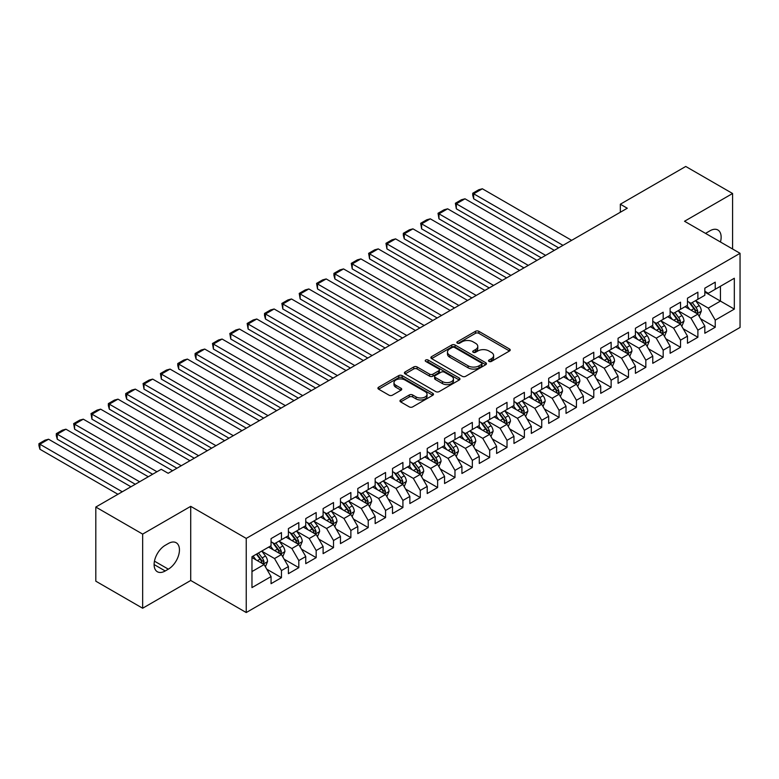 <?xml version="1.0" encoding="UTF-8"?>
<svg xmlns="http://www.w3.org/2000/svg" width="779" height="779" viewBox="0 0 779 779"><rect width="100%" height="100%" fill="white"/><g stroke="black" fill="none" stroke-linecap="round" stroke-linejoin="round"><path stroke-width="1.17" d="M489.027 361.427A1.685 0.974 0 0 0 491.413 361.427L509.515 350.978A2.405 1.392 0 0 0 510.216 349.995A2.405 1.392 0 0 0 509.515 349.011L478.851 331.318A2.405 1.392 0 0 0 475.453 331.318L457.351 341.767A1.685 0.974 0 0 0 456.854 342.448A1.685 0.974 0 0 0 457.351 343.14A1.685 0.974 0 0 0 459.737 343.14L462.083 341.786A7.712 4.45 0 0 1 472.98 341.786L475.531 343.266A7.712 4.45 0 0 1 477.79 346.412A7.712 4.45 0 0 1 475.531 349.557L473.194 350.91A1.685 0.974 0 0 0 472.697 351.592A1.685 0.974 0 0 0 473.194 352.283A1.685 0.974 0 0 0 475.579 352.283L477.916 350.93A7.712 4.45 0 0 1 488.813 350.93L491.374 352.41A7.712 4.45 0 0 1 493.633 355.555A7.712 4.45 0 0 1 491.374 358.7L489.027 360.054A1.685 0.974 0 0 0 488.54 360.745A1.685 0.974 0 0 0 489.027 361.427L489.027 360.054M400.679 399.948A2.405 1.392 0 0 0 399.978 400.932A2.405 1.392 0 0 0 400.679 401.915L409.287 406.881A2.405 1.392 0 0 0 412.685 406.881L432.783 395.274A2.405 1.392 0 0 0 433.494 394.301A2.405 1.392 0 0 0 432.783 393.317L402.13 375.614A2.405 1.392 0 0 0 398.721 375.614L378.623 387.212A2.405 1.392 0 0 0 377.922 388.195A2.405 1.392 0 0 0 378.623 389.179L389.013 395.177A2.405 1.392 0 0 0 392.421 395.177L401.019 390.211A2.405 1.392 0 0 0 401.73 389.227A2.405 1.392 0 0 0 401.019 388.244L395.868 385.274A6.446 3.72 0 0 1 393.979 382.645A6.446 3.72 0 0 1 397.962 379.207A6.446 3.72 0 0 1 404.983 380.016L425.168 391.662A6.446 3.72 0 0 1 427.048 394.301A6.446 3.72 0 0 1 423.075 397.728A6.446 3.72 0 0 1 416.054 396.93L412.685 394.982A2.405 1.392 0 0 0 409.287 394.982L400.679 399.948L400.679 401.915L409.287 396.988L409.287 394.982M142.654 534.102L142.654 608.233L190.719 580.482L190.719 506.35L142.654 534.102L95.807 507.051L161.224 469.289L168.167 473.291L627.27 208.236L620.327 204.225L620.327 212.239M190.719 506.35L246.242 538.406L740.05 253.311L740.05 327.443L246.242 612.537L246.242 538.406M732.591 249.007L732.591 193.504L684.527 221.255L740.05 253.311M732.591 193.504L685.744 166.463L620.327 204.225M462.249 376.306A2.405 1.392 0 0 0 465.657 376.306L485.755 364.699A2.405 1.392 0 0 0 486.456 363.715A2.405 1.392 0 0 0 485.755 362.732L455.092 345.029A2.405 1.392 0 0 0 451.693 345.029L431.595 356.636A2.405 1.392 0 0 0 430.884 357.619A2.405 1.392 0 0 0 431.595 358.603L462.249 376.306M426.395 361.797A1.685 0.974 0 0 1 428.099 362.031L428.099 360.025L459.269 378.019A2.405 1.392 0 0 1 459.97 379.003A2.405 1.392 0 0 1 459.269 379.986L439.171 391.594A2.405 1.392 0 0 1 435.763 391.594L405.109 373.891L405.109 371.924A2.405 1.392 0 0 0 404.408 372.907A2.405 1.392 0 0 0 405.109 373.891M405.109 371.924L413.707 366.958A2.405 1.392 0 0 1 417.116 366.958L429.55 374.134A2.405 1.392 0 0 0 432.958 374.134L438.665 370.843A2.405 1.392 0 0 0 439.366 369.859A2.405 1.392 0 0 0 438.665 368.876L425.714 361.407A1.685 0.974 0 0 1 425.227 360.716A1.685 0.974 0 0 1 426.269 359.82A1.685 0.974 0 0 1 428.099 360.025M704.829 292.076L720.439 301.093L720.439 286.273L734.324 278.259L715.239 289.272L715.239 282.164L704.829 288.172L704.829 295.29L697.887 299.292L697.887 292.183L687.477 298.191L687.477 305.3L680.534 309.312L680.534 302.194L670.125 308.211L670.125 315.32L663.182 319.332L663.182 312.213L652.773 318.221L652.773 325.34L645.83 329.342L645.83 322.233L635.421 328.241L635.421 335.359L628.487 339.362L628.487 332.253L618.068 338.261L618.068 345.37L611.135 349.382L611.135 342.263L600.726 348.281L600.726 355.39L593.783 359.401L593.783 352.283L583.374 358.291L583.374 365.409L576.431 369.412L576.431 362.303L566.021 368.311L566.021 375.429L559.079 379.431L559.079 372.323L548.669 378.331L548.669 385.439L541.726 389.451L541.726 382.333L531.317 388.351L531.317 395.459L524.374 399.471L524.374 392.353L513.965 398.361L513.965 405.479L507.022 409.481L507.022 402.373L496.613 408.381L496.613 415.499L489.679 419.501L489.679 412.393L479.27 418.401L479.27 425.509L472.327 429.521L472.327 422.403L461.918 428.421L461.918 435.529L454.975 439.541L454.975 432.423L444.566 438.431L444.566 445.549L437.623 449.551L437.623 442.443L427.213 448.451L427.213 455.569L420.271 459.571L420.271 452.463L409.861 458.471L409.861 465.579L402.918 469.591L402.918 462.473L392.509 468.491L392.509 475.599L385.566 479.611L385.566 472.493L375.157 478.501L375.157 485.619L368.224 489.621L368.224 482.513L357.804 488.521L357.804 495.639L350.871 499.641L350.871 492.532L340.462 498.541L340.462 505.649L333.519 509.661L333.519 502.543L323.11 508.56L323.11 515.669L316.167 519.681L316.167 512.563L305.757 518.571L305.757 525.689L298.815 529.691L298.815 522.582L288.405 528.59L288.405 535.709L281.462 539.711L281.462 532.602L271.053 538.61L271.053 545.719L251.968 556.742L251.968 587.6L271.053 576.577L264.11 564.551L251.968 557.54M734.324 278.259L734.324 309.107L715.239 320.13L708.296 308.104L695.715 300.85M700.574 318.777L715.239 327.238L715.239 320.13M715.239 327.238L704.829 333.256L704.829 326.138L697.887 330.15L690.944 318.124L678.363 310.86M683.222 328.796L697.887 337.258L697.887 330.15M697.887 337.258L687.477 343.266L687.477 336.158L680.534 340.16L673.592 328.144L661.02 320.88M665.879 338.816L680.534 347.278L680.534 340.16M680.534 347.278L670.125 353.286L670.125 346.178L663.182 350.18L656.249 338.164L643.668 330.9M648.527 348.826L663.182 357.298L663.182 350.18M663.182 357.298L652.773 363.306L652.773 356.188L645.83 360.2L638.897 348.174L626.316 340.92M631.175 358.846L645.83 367.308L645.83 360.2M645.83 367.308L635.421 373.326L635.421 366.208L628.487 370.22L621.545 358.194L608.964 350.93M613.823 368.866L628.487 377.328L628.487 370.22M628.487 377.328L618.068 383.336L618.068 376.228L611.135 380.23L604.192 368.214L591.612 360.95M596.471 378.886L611.135 387.348L611.135 380.23M611.135 387.348L600.726 393.356L600.726 386.248L593.783 390.25L586.84 378.234L574.259 370.97M579.118 388.896L593.783 397.368L593.783 390.25M593.783 397.368L583.374 403.376L583.374 396.258L576.431 400.27L569.488 388.244L556.907 380.989M561.766 398.916L576.431 407.378L576.431 400.27M576.431 407.378L566.021 413.396L566.021 406.278L559.079 410.29L552.136 398.264L539.555 391M544.414 408.936L559.079 417.398L559.079 410.29M559.079 417.398L548.669 423.406L548.669 416.298L541.726 420.3L534.784 408.284L522.212 401.019M527.071 418.956L541.726 427.418L541.726 420.3M541.726 427.418L531.317 433.426L531.317 426.317L524.374 430.32L517.441 418.304L504.86 411.039M509.719 428.966L524.374 437.438L524.374 430.32M524.374 437.438L513.965 443.446L513.965 436.328L507.022 440.339L500.089 428.314L487.508 421.059M492.367 438.986L507.022 447.448L507.022 440.339M507.022 447.448L496.613 453.466L496.613 446.348L489.679 450.359L482.737 438.334L470.156 431.069M475.015 449.006L489.679 457.468L489.679 450.359M489.679 457.468L479.27 463.476L479.27 456.367L472.327 460.37L465.384 448.353L452.803 441.089M457.663 459.026L472.327 467.488L472.327 460.37M472.327 467.488L461.918 473.496L461.918 466.387L454.975 470.389L448.032 458.373L435.451 451.109M440.31 469.036L454.975 477.508L454.975 470.389M454.975 477.508L444.566 483.516L444.566 476.397L437.623 480.409L430.68 468.383L418.099 461.129M422.958 479.056L437.623 487.518L437.623 480.409M437.623 487.518L427.213 493.535L427.213 486.417L420.271 490.429L413.328 478.403L400.757 471.139M405.606 489.076L420.271 497.538L420.271 490.429M420.271 497.538L409.861 503.546L409.861 496.437L402.918 500.439L395.985 488.423L383.404 481.159M388.263 499.096L402.918 507.557L402.918 500.439M402.918 507.557L392.509 513.565L392.509 506.457L385.566 510.459L378.633 498.443L366.052 491.179M370.911 509.106L385.566 517.577L385.566 510.459M385.566 517.577L375.157 523.585L375.157 516.467L368.224 520.479L361.281 508.453L348.7 501.199M353.559 519.126L368.224 527.587L368.224 520.479M368.224 527.587L357.804 533.605L357.804 526.487L350.871 530.499L343.928 518.473L331.348 511.209M336.207 529.145L350.871 537.607L350.871 530.499M350.871 537.607L340.462 543.615L340.462 536.507L333.519 540.509L326.576 528.493L313.995 521.229M318.854 539.165L333.519 547.627L333.519 540.509M333.519 547.627L323.11 553.635L323.11 546.527L316.167 550.529L309.224 538.513L296.643 531.249M301.502 549.176L316.167 557.647L316.167 550.529M316.167 557.647L305.757 563.655L305.757 556.537L298.815 560.549L291.872 548.523L279.291 541.269M284.15 559.195L298.815 567.657L298.815 560.549M298.815 567.657L288.405 573.675L288.405 566.557L281.462 570.569L274.52 558.543L261.948 551.279M266.808 569.215L281.462 577.677L281.462 570.569M281.462 577.677L271.053 583.685L271.053 576.577M271.053 541.717L274.52 543.723L281.462 539.711M251.968 571.572L264.11 564.551M288.405 531.697L291.872 533.703L298.815 529.691M274.52 558.543L281.462 554.541L268.628 547.121M288.405 566.557L281.462 554.541M305.757 521.677L309.224 523.683L316.167 519.681M291.872 548.523L298.815 544.521L285.971 537.111M305.757 556.537L298.815 544.521M323.11 511.667L326.576 513.663L333.519 509.661M309.224 538.513L316.167 534.501L303.323 527.091M323.11 546.527L316.167 534.501M340.462 501.647L343.928 503.653L350.871 499.641M326.576 528.493L333.519 524.481L320.675 517.071M340.462 536.507L333.519 524.481M357.804 491.627L361.281 493.633L368.224 489.621M343.928 518.473L350.871 514.471L338.028 507.051M357.804 526.487L350.871 514.471M375.157 481.607L378.633 483.613L385.566 479.611M361.281 508.453L368.224 504.451L355.38 497.041M375.157 516.467L368.224 504.451M392.509 471.597L395.985 473.593L402.918 469.591M378.633 498.443L385.566 494.431L372.732 487.021M392.509 506.457L385.566 494.431M409.861 461.577L413.328 463.583L420.271 459.571M395.985 488.423L402.918 484.411L390.084 477.001M409.861 496.437L402.918 484.411M427.213 451.557L430.68 453.563L437.623 449.551M413.328 478.403L420.271 474.401L407.436 466.981M427.213 486.417L420.271 474.401M444.566 441.537L448.032 443.543L454.975 439.541M430.68 468.383L437.623 464.381L424.779 456.971M444.566 476.397L437.623 464.381M461.918 431.527L465.384 433.523L472.327 429.521M448.032 458.373L454.975 454.361L442.131 446.951M461.918 466.387L454.975 454.361M479.27 421.507L482.737 423.513L489.679 419.501M465.384 448.353L472.327 444.342L459.483 436.931M479.27 456.367L472.327 444.342M496.613 411.487L500.089 413.493L507.022 409.481M482.737 438.334L489.679 434.331L476.836 426.911M496.613 446.348L489.679 434.331M513.965 401.467L517.441 403.473L524.374 399.471M500.089 428.314L507.022 424.312L494.188 416.901M513.965 436.328L507.022 424.312M531.317 391.457L534.784 393.453L541.726 389.451M517.441 418.304L524.374 414.292L511.54 406.881M531.317 426.317L524.374 414.292M548.669 381.437L552.136 383.443L559.079 379.431M534.784 408.284L541.726 404.272L528.892 396.862M548.669 416.298L541.726 404.272M566.021 371.417L569.488 373.423L576.431 369.412M552.136 398.264L559.079 394.262L546.235 386.842M566.021 406.278L559.079 394.262M583.374 361.398L586.84 363.404L593.783 359.401M569.488 388.244L576.431 384.242L563.587 376.832M583.374 396.258L576.431 384.242M600.726 351.387L604.192 353.384L611.135 349.382M586.84 378.234L593.783 374.222L580.939 366.812M600.726 386.248L593.783 374.222M618.068 341.368L621.545 343.373L628.487 339.362M604.192 368.214L611.135 364.202L598.291 356.792M618.068 376.228L611.135 364.202M635.421 331.348L638.897 333.354L645.83 329.342M621.545 358.194L628.487 354.192L615.644 346.772M635.421 366.208L628.487 354.192M652.773 321.328L656.249 323.334L663.182 319.332M638.897 348.174L645.83 344.172L632.996 336.762M652.773 356.188L645.83 344.172M670.125 311.318L673.592 313.314L680.534 309.312M656.249 338.164L663.182 334.152L650.348 326.742M670.125 346.178L663.182 334.152M687.477 301.298L690.944 303.304L697.887 299.292M673.592 328.144L680.534 324.132L667.7 316.722M687.477 336.158L680.534 324.132M704.829 291.278L708.296 293.284L715.239 289.272M690.944 318.124L697.887 314.122L685.043 306.702M704.829 326.138L697.887 314.122M95.807 507.051L95.807 581.183L142.654 608.233M190.719 580.482L246.242 612.537M708.296 308.104L720.439 301.093L734.324 309.107M720.458 241.996A15.707 9.066 120 0 0 717.887 230A15.707 9.066 120 0 0 710.029 230.769L706.913 232.58A15.707 9.066 120 0 0 705.599 233.418M165.216 545.319A15.707 9.066 120 0 0 154.953 559.156A15.707 9.066 120 0 0 157.358 571.747A15.707 9.066 120 0 0 165.216 570.968L168.332 569.167A15.707 9.066 120 0 0 178.595 555.33A15.707 9.066 120 0 0 176.19 542.739A15.707 9.066 120 0 0 168.332 543.518L165.216 545.319M489.709 361.67L491.374 360.706A7.712 4.45 0 0 0 493.633 357.561L493.633 355.555M477.79 346.412L477.79 348.417A7.712 4.45 0 0 1 475.531 351.563L473.866 352.527M509.476 350.998L478.851 333.324A2.405 1.392 0 0 0 475.453 333.324L458.023 343.383M485.716 364.718L455.092 347.035A2.405 1.392 0 0 0 451.693 347.035L431.624 358.622M481.49 364.406A1.685 0.974 0 0 0 481.987 363.715A1.685 0.974 0 0 0 481.49 363.024L454.585 347.492A1.685 0.974 0 0 0 452.2 347.492L449.726 348.914A7.712 4.45 0 0 0 447.477 352.059A7.712 4.45 0 0 0 449.726 355.214L468.121 365.828A7.712 4.45 0 0 0 479.027 365.828L481.49 364.406L481.49 366.403A1.685 0.974 0 0 0 481.987 365.721L481.987 363.715M447.477 352.059L447.477 354.065A7.712 4.45 0 0 0 449.726 357.21L449.726 355.214M481.49 366.403L479.027 367.834A7.712 4.45 0 0 1 468.121 367.834L449.726 357.21M405.138 373.91L413.707 368.964L413.707 366.958M439.366 369.859L439.366 371.865A2.405 1.392 0 0 1 438.665 372.849L432.958 376.14A2.405 1.392 0 0 1 429.55 376.14L417.116 368.964A2.405 1.392 0 0 0 413.707 368.964M428.099 362.031L459.24 380.006M442.453 381.583A6.446 3.72 0 0 0 449.473 382.392A6.446 3.72 0 0 0 453.446 378.954A6.446 3.72 0 0 0 451.567 376.325L444.449 372.226A2.405 1.392 0 0 0 441.041 372.226L435.344 375.517A2.405 1.392 0 0 0 434.633 376.5A2.405 1.392 0 0 0 435.344 377.484L442.453 381.583L442.453 383.589A6.446 3.72 0 0 0 449.473 384.398A6.446 3.72 0 0 0 453.446 380.96L453.446 378.954M434.633 376.5L434.633 378.506A2.405 1.392 0 0 0 435.344 379.49L435.344 377.484M442.453 383.589L435.344 379.49M427.048 394.301L427.048 396.297A6.446 3.72 0 0 1 423.075 399.734A6.446 3.72 0 0 1 416.054 398.926L412.685 396.988A2.405 1.392 0 0 0 409.287 396.988M393.979 382.645L393.979 384.651A6.446 3.72 0 0 0 395.868 387.28L395.868 385.274M400.99 390.23L395.868 387.28M432.754 395.294L402.13 377.62A2.405 1.392 0 0 0 398.721 377.62L378.662 389.198M699.172 316.342L701.324 311.094A6.505 3.759 -120 0 0 699.25 305.553L695.559 300.636M562.983 245.346L473.681 193.786L482.357 188.781L571.659 240.341M689.688 309.38L686.883 305.641M473.681 198.801L472.726 195.237L472.726 193.241L473.681 193.786L473.681 198.801L558.64 247.849M696.66 313.411L697.809 311.366A6.505 3.759 -120 0 0 695.949 307.462L692.268 302.534M690.165 302.846L694.712 308.922A3.311 1.909 60 0 1 695.316 309.925L697.809 311.366M689.016 302.184L693.865 308.659A6.505 3.759 60 0 1 695.725 312.574L695.861 312.954M472.726 193.241L478.793 189.735L482.357 188.781M681.82 326.362L683.972 321.114A6.505 3.759 -120 0 0 681.898 315.573L678.207 310.655M545.631 255.366L456.328 203.806L465.005 198.801L554.307 250.361M672.335 319.4L669.531 315.661M456.328 208.811L455.374 203.251L456.328 203.806L456.328 208.811L541.298 257.868M679.307 323.431L680.457 321.386A6.505 3.759 -120 0 0 678.597 317.481L674.916 312.554M672.813 312.866L677.36 318.942A3.311 1.909 60 0 1 677.964 319.945L680.457 321.386M671.664 312.204L676.513 318.679A6.505 3.759 60 0 1 678.382 322.594L678.509 322.964M455.374 203.251L461.45 199.745L465.005 198.801M664.468 336.382L666.62 331.124A6.505 3.759 -120 0 0 664.545 325.593L660.855 320.666M528.279 265.386L438.976 213.826L447.652 208.811L536.955 260.371M654.983 329.42L652.179 325.68M438.976 218.831L438.022 213.271L438.976 213.826L438.976 218.831L523.946 267.888M661.955 333.441L663.114 331.406A6.505 3.759 -120 0 0 661.244 327.492L657.564 322.574M655.46 322.876L660.008 328.962A3.311 1.909 60 0 1 660.611 329.965L663.114 331.406M654.311 322.224L659.17 328.699A6.505 3.759 60 0 1 661.03 332.604L661.157 332.984M438.022 213.271L444.098 209.765L447.652 208.811M647.115 346.392L649.267 341.144A6.505 3.759 -120 0 0 647.193 335.613L643.512 330.686M510.927 275.396L421.624 223.846L430.3 218.831L519.603 270.391M637.631 339.44L634.836 335.7M421.624 228.851L420.67 223.291L421.624 223.846L421.624 228.851L506.593 277.908M644.613 343.461L645.762 341.426A6.505 3.759 -120 0 0 643.902 337.511L640.211 332.594M638.108 332.896L642.656 338.972A3.311 1.909 60 0 1 643.259 339.985L645.762 341.426M636.959 332.234L641.818 338.709A6.505 3.759 60 0 1 643.678 342.624L643.805 343.003M420.67 223.291L426.746 219.785L430.3 218.831M629.763 356.412L631.915 351.163A6.505 3.759 -120 0 0 629.841 345.623L626.16 340.705M493.574 285.416L404.272 233.856L412.948 228.851L502.251 280.411M620.279 349.45L617.484 345.71M404.272 238.871L403.318 235.307L403.318 233.31L404.272 233.856L404.272 238.871L489.241 287.918M627.261 353.481L628.41 351.436A6.505 3.759 -120 0 0 626.55 347.531L622.859 342.604M620.756 342.916L625.313 348.992A3.311 1.909 60 0 1 625.907 349.995L628.41 351.436M619.617 342.254L624.466 348.729A6.505 3.759 60 0 1 626.326 352.644L626.452 353.023M403.318 233.31L409.394 229.805L412.948 228.851M612.421 366.432L614.563 361.183A6.505 3.759 -120 0 0 612.489 355.643L608.808 350.725M476.232 295.436L386.92 243.876L395.596 238.871L484.908 290.431M602.936 359.47L600.132 355.73M386.92 248.881L385.965 243.321L386.92 243.876L386.92 248.881L471.889 297.938M609.908 363.501L611.057 361.456A6.505 3.759 -120 0 0 609.197 357.551L605.507 352.624M603.404 352.936L607.961 359.012A3.311 1.909 60 0 1 608.565 360.015L611.057 361.456M602.264 352.274L607.114 358.749A6.505 3.759 60 0 1 608.974 362.663L609.11 363.033M385.965 243.321L392.041 239.815L395.596 238.871M595.068 376.452L597.22 371.193A6.505 3.759 -120 0 0 595.137 365.663L591.456 360.745M458.88 305.456L369.577 253.896L378.243 248.881L467.556 300.441M585.584 369.489L582.78 365.75M369.577 258.901L368.623 253.341L369.577 253.896L369.577 258.901L454.537 307.958M592.556 373.521L593.705 371.476A6.505 3.759 -120 0 0 591.845 367.561L588.155 362.644M586.051 362.946L590.609 369.032A3.311 1.909 60 0 1 591.212 370.035L593.705 371.476M584.912 362.293L589.761 368.769A6.505 3.759 60 0 1 591.621 372.674L591.758 373.053M368.623 253.341L374.689 249.835L378.243 248.881M577.716 386.462L579.868 381.213A6.505 3.759 -120 0 0 577.794 375.682L574.104 370.755M441.527 315.476L352.225 263.915L360.901 258.901L450.204 310.461M568.232 379.509L565.427 375.77M352.225 268.921L351.271 263.36L352.225 263.915L352.225 268.921L437.185 317.978M575.204 383.531L576.353 381.496A6.505 3.759 -120 0 0 574.493 377.581L570.812 372.664M568.699 372.966L573.256 379.042A3.311 1.909 60 0 1 573.86 380.055L576.353 381.496M567.56 372.304L572.409 378.779A6.505 3.759 60 0 1 574.269 382.693L574.405 383.073M351.271 263.36L357.337 259.855L360.901 258.901M560.364 396.482L562.516 391.233A6.505 3.759 -120 0 0 560.442 385.693L556.751 380.775M424.175 325.486L334.873 273.926L343.549 268.921L432.851 320.481M550.88 389.519L548.075 385.78M334.873 278.94L333.918 275.377L333.918 273.38L334.873 273.926L334.873 278.94L419.842 327.988M557.852 393.551L559.001 391.506A6.505 3.759 -120 0 0 557.141 387.601L553.46 382.674M551.357 382.986L555.904 389.062A3.311 1.909 60 0 1 556.508 390.065L559.001 391.506M550.208 382.323L555.057 388.799A6.505 3.759 60 0 1 556.927 392.713L557.053 393.093M333.918 273.38L339.985 269.875L343.549 268.921M543.012 406.502L545.164 401.253A6.505 3.759 -120 0 0 543.09 395.713L539.399 390.795M406.823 335.506L317.52 283.946L326.197 278.94L415.499 330.5M533.527 399.539L530.723 395.8M317.52 288.951L316.566 283.39L317.52 283.946L317.52 288.951L402.49 338.008M540.499 403.571L541.648 401.526A6.505 3.759 -120 0 0 539.789 397.621L536.108 392.694M534.005 393.006L538.552 399.082A3.311 1.909 60 0 1 539.156 400.085L541.648 401.526M532.855 392.343L537.705 398.819A6.505 3.759 60 0 1 539.574 402.733L539.701 403.103M316.566 283.39L322.642 279.885L326.197 278.94M525.659 416.522L527.811 411.263A6.505 3.759 -120 0 0 525.737 405.732L522.047 400.815M389.471 345.525L300.168 293.965L308.844 288.951L398.147 340.511M516.175 409.559L513.38 405.82M300.168 298.97L299.214 293.41L300.168 293.965L300.168 298.97L385.138 348.028M523.157 413.591L524.306 411.546A6.505 3.759 -120 0 0 522.436 407.631L518.756 402.714M516.652 403.016L521.2 409.102A3.311 1.909 60 0 1 521.803 410.105L524.306 411.546M515.503 402.363L520.362 408.839A6.505 3.759 60 0 1 522.222 412.743L522.349 413.123M299.214 293.41L305.29 289.905L308.844 288.951M508.307 426.532L510.459 421.283A6.505 3.759 -120 0 0 508.385 415.752L504.704 410.825M372.119 355.545L282.816 303.985L291.492 298.97L380.795 350.531M498.823 419.579L496.028 415.84M282.816 308.99L281.862 303.43L282.816 303.985L282.816 308.99L367.785 358.048M505.805 423.601L506.954 421.566A6.505 3.759 -120 0 0 505.094 417.651L501.403 412.734M499.3 413.036L503.857 419.112A3.311 1.909 60 0 1 504.451 420.124L506.954 421.566M498.161 412.373L503.01 418.849A6.505 3.759 60 0 1 504.87 422.763L504.996 423.143M281.862 303.43L287.938 299.925L291.492 298.97M490.955 436.552L493.107 431.303A6.505 3.759 -120 0 0 491.033 425.762L487.352 420.845M354.776 365.555L265.464 313.995L274.14 308.99L363.442 360.55M481.48 429.599L478.676 425.85M265.464 319.01L264.509 315.446L264.509 313.45L265.464 313.995L265.464 319.01L350.433 368.058M488.452 433.621L489.601 431.576A6.505 3.759 -120 0 0 487.742 427.671L484.051 422.744M481.948 423.055L486.505 429.132A3.311 1.909 60 0 1 487.099 430.135L489.601 431.576M480.809 422.393L485.658 428.869A6.505 3.759 60 0 1 487.518 432.783L487.654 433.163M264.509 313.45L270.586 309.945L274.14 308.99M473.613 446.571L475.755 441.323A6.505 3.759 -120 0 0 473.681 435.782L470 430.865M337.424 375.575L248.112 324.015L256.788 319.01L346.1 370.57M464.128 439.609L461.324 435.87M248.112 329.02L247.157 323.46L248.112 324.015L248.112 329.02L333.081 378.078M471.1 443.641L472.249 441.596A6.505 3.759 -120 0 0 470.389 437.691L466.699 432.764M464.596 433.075L469.153 439.152A3.311 1.909 60 0 1 469.756 440.154L472.249 441.596M463.456 432.413L468.306 438.889A6.505 3.759 60 0 1 470.165 442.803L470.302 443.173M247.157 323.46L253.233 319.955L256.788 319.01M456.26 456.591L458.412 451.333A6.505 3.759 -120 0 0 456.338 445.802L452.648 440.885M320.072 385.595L230.769 334.035L239.445 329.02L328.748 380.58M446.776 449.629L443.972 445.89M230.769 339.04L229.815 333.48L230.769 334.035L230.769 339.04L315.729 388.098M453.748 453.66L454.897 451.616A6.505 3.759 -120 0 0 453.037 447.701L449.347 442.784M447.243 443.085L451.801 449.171A3.311 1.909 60 0 1 452.404 450.174L454.897 451.616M446.104 442.433L450.953 448.908A6.505 3.759 60 0 1 452.813 452.813L452.95 453.193M229.815 333.48L235.881 329.975L239.445 329.02M438.908 466.602L441.06 461.353A6.505 3.759 -120 0 0 438.986 455.822L435.295 450.895M302.719 395.615L213.417 344.055L222.093 339.04L311.396 390.6M429.424 459.649L426.619 455.91M213.417 349.06L212.463 343.5L213.417 344.055L213.417 349.06L298.376 398.118M436.396 463.671L437.545 461.635A6.505 3.759 -120 0 0 435.685 457.721L432.004 452.803M429.901 453.105L434.448 459.182A3.311 1.909 60 0 1 435.052 460.194L437.545 461.635M428.752 452.443L433.601 458.919A6.505 3.759 60 0 1 435.461 462.833L435.597 463.213M212.463 343.5L218.529 339.995L222.093 339.04M421.556 476.621L423.708 471.373A6.505 3.759 -120 0 0 421.634 465.832L417.943 460.915M285.367 405.625L196.065 354.065L204.741 349.06L294.043 400.62M412.072 469.669L409.267 465.92M196.065 359.08L195.11 355.526L195.11 353.52L196.065 354.065L196.065 359.08L281.034 408.128M419.044 473.69L420.193 471.646A6.505 3.759 -120 0 0 418.333 467.741L414.652 462.823M412.549 463.125L417.096 469.201A3.311 1.909 60 0 1 417.7 470.204L420.193 471.646M411.4 462.463L416.249 468.939A6.505 3.759 60 0 1 418.119 472.853L418.245 473.233M195.11 353.52L201.177 350.014L204.741 349.06M404.204 486.641L406.356 481.393A6.505 3.759 -120 0 0 404.282 475.852L400.591 470.935M268.015 415.645L178.712 364.085L187.388 359.08L276.691 410.64M394.719 479.679L391.915 475.94M178.712 369.09L177.758 365.536L177.758 363.54L178.712 364.085L178.712 369.09L263.682 418.148M401.691 483.71L402.85 481.665A6.505 3.759 -120 0 0 400.981 477.761L397.3 472.834M395.196 473.145L399.744 479.221A3.311 1.909 60 0 1 400.348 480.224L402.85 481.665M394.047 472.483L398.906 478.958A6.505 3.759 60 0 1 400.766 482.873L400.893 483.243M177.758 363.54L183.834 360.025L187.388 359.08M386.851 496.661L389.003 491.403A6.505 3.759 -120 0 0 386.929 485.872L383.249 480.955M250.663 425.665L161.36 374.105L170.036 369.09L259.339 420.65M377.367 489.699L374.572 485.96M161.36 379.11L160.406 373.55L161.36 374.105L161.36 379.11L246.33 428.168M384.349 493.73L385.498 491.685A6.505 3.759 -120 0 0 383.628 487.771L379.948 482.853M377.844 483.155L382.392 489.241A3.311 1.909 60 0 1 382.995 490.244L385.498 491.685M376.695 482.503L381.554 488.978A6.505 3.759 60 0 1 383.414 492.883L383.541 493.263M160.406 373.55L166.482 370.044L170.036 369.09M369.499 506.671L371.651 501.423A6.505 3.759 -120 0 0 369.577 495.892L365.896 490.965M233.31 435.685L144.008 384.125L152.684 379.11L241.987 430.67M360.015 499.719L357.22 495.98M144.008 389.13L143.054 383.57L144.008 384.125L144.008 389.13L228.977 438.188M366.997 503.74L368.146 501.705A6.505 3.759 -120 0 0 366.286 497.791L362.595 492.873M360.492 493.175L365.049 499.251A3.311 1.909 60 0 1 365.643 500.264L368.146 501.705M359.353 492.513L364.202 498.998A6.505 3.759 60 0 1 366.062 502.903L366.188 503.283M143.054 383.57L149.13 380.064L152.684 379.11M352.157 516.691L354.299 511.443A6.505 3.759 -120 0 0 352.225 505.902L348.544 500.985M215.968 445.695L126.656 394.135L135.332 389.13L224.634 440.69M342.672 509.739L339.868 505.99M126.656 399.15L125.701 395.596L125.701 393.59L126.656 394.135L126.656 399.15L211.625 448.198M349.644 513.76L350.793 511.715A6.505 3.759 -120 0 0 348.934 507.811L345.243 502.893M343.14 503.195L347.697 509.271A3.311 1.909 60 0 1 348.291 510.274L350.793 511.715M342 502.533L346.85 509.008A6.505 3.759 60 0 1 348.71 512.923L348.846 513.303M125.701 393.59L131.778 390.084L135.332 389.13M334.804 526.711L336.956 521.463A6.505 3.759 -120 0 0 334.873 515.922L331.192 511.005M198.616 455.715L109.303 404.155L117.98 399.15L207.292 450.71M325.32 519.749L322.516 516.01M109.303 409.16L108.349 405.606L108.349 403.61L109.303 404.155L109.303 409.16L194.273 458.218M332.292 523.78L333.441 521.735A6.505 3.759 -120 0 0 331.581 517.831L327.891 512.903M325.788 513.215L330.345 519.291A3.311 1.909 60 0 1 330.948 520.294L333.441 521.735M324.648 512.553L329.498 519.028A6.505 3.759 60 0 1 331.357 522.943L331.494 523.313M108.349 403.61L114.425 400.094L117.98 399.15M317.452 536.731L319.604 531.473A6.505 3.759 -120 0 0 317.53 525.942L313.84 521.024M181.264 465.735L91.961 414.175L100.637 409.16L189.94 460.72M307.968 529.769L305.164 526.029M91.961 419.18L91.007 413.62L91.961 414.175L91.961 419.18L176.921 468.237M314.94 533.8L316.089 531.755A6.505 3.759 -120 0 0 314.229 527.841L310.539 522.923M308.435 523.235L312.992 529.311A3.311 1.909 60 0 1 313.596 530.314L316.089 531.755M307.296 522.573L312.145 529.048A6.505 3.759 60 0 1 314.005 532.953L314.141 533.333M91.007 413.62L97.073 410.114L100.637 409.16M300.1 546.741L302.252 541.493A6.505 3.759 -120 0 0 300.178 535.962L296.487 531.035M156.968 471.743L74.609 424.195L83.285 419.18L172.587 470.74M290.616 539.789L287.811 536.049M74.609 429.2L73.654 423.64L74.609 424.195L74.609 429.2L152.635 474.245M297.588 543.81L298.737 541.775A6.505 3.759 -120 0 0 296.877 537.861L293.196 532.943M291.093 533.245L295.64 539.321A3.311 1.909 60 0 1 296.244 540.334L298.737 541.775M289.944 532.583L294.793 539.068A6.505 3.759 60 0 1 296.653 542.973L296.789 543.352M73.654 423.64L79.721 420.134L83.285 419.18M282.748 556.761L284.9 551.513A6.505 3.759 -120 0 0 282.826 545.972L279.135 541.054M139.616 481.763L57.256 434.205L65.933 429.2L148.292 476.748M273.263 549.808L270.459 546.06M57.256 439.22L56.302 435.665L56.302 433.66L57.256 434.205L57.256 439.22L135.283 484.265M280.236 553.83L281.385 551.785A6.505 3.759 -120 0 0 279.525 547.88L275.844 542.963M273.741 543.265L278.288 549.341A3.311 1.909 60 0 1 278.892 550.344L281.385 551.785M272.592 542.603L277.441 549.078A6.505 3.759 60 0 1 279.31 552.993L279.437 553.372M56.302 433.66L62.378 430.154L65.933 429.2M265.396 566.781L267.548 561.532A6.505 3.759 -120 0 0 265.473 555.992L261.783 551.074M122.264 491.783L39.904 444.225L48.58 439.22L130.94 486.768M255.911 559.819L253.107 556.079M39.904 449.23L38.95 445.676L38.95 443.679L39.904 444.225L39.904 449.23L117.931 494.285M262.883 563.85L264.042 561.805A6.505 3.759 -120 0 0 262.172 557.9L258.492 552.973M256.866 553.918L260.936 559.361A3.311 1.909 60 0 1 261.54 560.364L264.042 561.805M256.408 554.181L260.098 559.098A6.505 3.759 60 0 1 261.958 563.013L262.085 563.383M38.95 443.679L45.026 440.164L48.58 439.22M491.374 360.706L491.374 358.7M473.194 352.283L473.194 350.91M475.531 351.563L475.531 349.557M457.351 343.14L457.351 341.767M475.453 333.324L475.453 331.318M478.851 333.324L478.851 331.318M509.515 350.978L509.515 349.011M431.595 358.603L431.595 356.636M451.693 347.035L451.693 345.029M455.092 347.035L455.092 345.029M485.755 364.699L485.755 362.732M468.121 367.834L468.121 365.828M479.027 367.834L479.027 365.828M417.116 368.964L417.116 366.958M429.55 376.14L429.55 374.134M432.958 376.14L432.958 374.134M438.665 372.849L438.665 370.843M459.269 379.986L459.269 378.019M412.685 396.988L412.685 394.982M416.054 398.926L416.054 396.93M401.019 390.211L401.019 388.244M378.623 389.179L378.623 387.212M398.721 377.62L398.721 375.614M402.13 377.62L402.13 375.614M432.783 395.274L432.783 393.317M154.106 564.551L165.216 570.968M154.456 561.153L168.332 569.167M697.069 313.645L701.275 311.22M695.949 307.462L699.25 305.553M691.148 310.227L693.865 308.659M679.716 323.665L683.933 321.24M678.597 317.481L681.898 315.573M673.796 320.247L676.513 318.679M662.374 333.685L666.581 331.25M661.244 327.492L664.545 325.593M656.454 330.267L659.17 328.699M645.022 343.705L649.228 341.27M643.902 337.511L647.193 335.613M639.101 340.287L641.818 338.709M627.67 353.715L631.876 351.29M626.55 347.531L629.841 345.623M621.749 350.297L624.466 348.729M610.317 363.735L614.524 361.31M609.197 357.551L612.489 355.643M604.397 360.317L607.114 358.749M592.965 373.754L597.172 371.32M591.845 367.561L595.137 365.663M587.045 370.337L589.761 368.769M575.613 383.774L579.819 381.34M574.493 377.581L577.794 375.682M569.692 380.356L572.409 378.779M558.261 393.784L562.467 391.36M557.141 387.601L560.442 385.693M552.34 390.367L555.057 388.799M540.908 403.804L545.125 401.38M539.789 397.621L543.09 395.713M534.988 400.387L537.705 398.819M523.566 413.824L527.773 411.39M522.436 407.631L525.737 405.732M517.645 410.406L520.362 408.839M506.214 423.844L510.42 421.41M505.094 417.651L508.385 415.752M500.293 420.426L503.01 418.849M488.861 433.854L493.068 431.43M487.742 427.671L491.033 425.762M482.941 430.436L485.658 428.869M471.509 443.874L475.716 441.45M470.389 437.691L473.681 435.782M465.589 440.456L468.306 438.889M454.157 453.894L458.364 451.46M453.037 447.701L456.338 445.802M448.237 450.476L450.953 448.908M436.805 463.914L441.011 461.48M435.685 457.721L438.986 455.822M430.884 460.496L433.601 458.919M419.453 473.924L423.669 471.499M418.333 467.741L421.634 465.832M413.532 470.506L416.249 468.939M402.11 483.944L406.317 481.519M400.981 477.761L404.282 475.852M396.19 480.526L398.906 478.958M384.758 493.964L388.964 491.53M383.628 487.771L386.929 485.872M378.837 490.546L381.554 488.978M367.406 503.984L371.612 501.549M366.286 497.791L369.577 495.892M361.485 500.566L364.202 498.998M350.053 513.994L354.26 511.569M348.934 507.811L352.225 505.902M344.133 510.576L346.85 509.008M332.701 524.014L336.908 521.589M331.581 517.831L334.873 515.922M326.781 520.596L329.498 519.028M315.349 534.034L319.556 531.599M314.229 527.841L317.53 525.942M309.429 530.616L312.145 529.048M297.997 544.054L302.203 541.619M296.877 537.861L300.178 535.962M292.076 540.636L294.793 539.068M280.644 554.064L284.861 551.639M279.525 547.88L282.826 545.972M274.724 550.646L277.441 549.078M263.302 564.084L267.509 561.659M262.172 557.9L265.473 555.992M257.382 560.666L260.098 559.098"/></g></svg>
